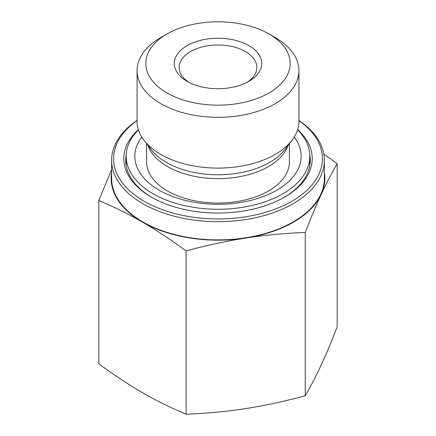 <?xml version="1.0" encoding="UTF-8"?>
<svg xmlns="http://www.w3.org/2000/svg" width="436" height="436" viewBox="0 0 436 436"><rect width="100%" height="100%" fill="white"/><g stroke="black" fill="none" stroke-linecap="round" stroke-linejoin="round"><path stroke-width="0.65" d="M98.819 200.533L98.819 363.831C114.112 375.069 128.653 384.672 142.441 392.629C156.235 400.591 170.776 407.78 186.068 414.2C206.953 413.377 226.818 411.513 245.653 408.597C264.494 405.682 284.354 401.403 305.244 395.763C310.841 386.111 316.165 375.848 321.212 364.976C326.259 354.097 331.583 341.426 337.181 326.956L337.181 163.664C331.583 173.31 326.259 183.572 321.212 194.451C316.165 205.323 310.841 218 305.244 232.47C284.354 233.293 264.494 235.157 245.653 238.072C226.818 240.988 206.953 245.266 186.068 250.907C170.776 239.669 156.235 230.066 142.441 222.104C128.653 214.141 114.112 206.953 98.819 200.533L111.632 169.468M186.068 414.2L186.068 250.907M305.244 395.763L305.244 232.47M323.844 154.153L337.181 163.664M188.908 82.311A38.858 22.432 180 0 1 179.142 67.444A38.858 22.432 180 0 1 218 45.006A38.858 22.432 180 0 1 256.859 67.444A38.858 22.432 180 0 1 247.092 82.311M187.088 81.319A43.714 25.239 0 0 0 248.912 81.319A43.714 25.239 0 0 0 248.907 45.627A43.714 25.239 0 0 0 187.093 45.627A43.714 25.239 0 0 0 187.088 81.319L187.088 81.319M166.955 92.944A72.185 41.676 180 0 1 166.955 34.008A72.185 41.676 180 0 1 269.045 34.008A72.185 41.676 180 0 1 269.039 92.944A72.185 41.676 180 0 1 166.955 92.944M111.632 172.607A106.853 61.694 0 0 0 142.441 222.104A106.853 61.694 0 0 0 245.653 238.072A106.853 61.694 0 0 0 321.212 194.451A106.853 61.694 0 0 0 324.368 172.607M166.955 34.008L160.775 37.578A80.927 46.723 0 0 0 137.073 70.616A80.927 46.723 0 0 0 160.775 103.654A80.927 46.723 0 0 0 248.967 113.78A80.927 46.723 0 0 0 298.927 70.616A80.927 46.723 0 0 0 296.169 58.522A80.927 46.723 0 0 0 275.225 37.578L269.045 34.008M137.073 70.616L137.073 121.382A80.927 46.723 0 0 0 144.125 140.457A80.927 46.723 0 0 0 218 168.105A80.927 46.723 0 0 0 291.875 140.457A80.927 46.723 0 0 0 298.927 121.382L298.927 70.616M309.745 154.497A92.285 53.279 180 0 1 310.285 160.241A92.285 53.279 180 0 1 283.934 197.519M152.066 197.519A92.285 53.279 180 0 1 125.715 160.241A92.285 53.279 180 0 1 126.255 154.497M138.337 129.601A94.225 54.402 0 0 0 151.374 197.121A94.225 54.402 0 0 0 284.626 197.121A94.225 54.402 0 0 0 309.015 144.572A94.225 54.402 0 0 0 297.663 129.601M298.927 120.549A104.427 60.288 180 0 1 288.005 203.389A104.427 60.288 180 0 1 144.158 201.285A104.427 60.288 180 0 1 137.073 120.549M137.073 120.385A106.368 61.411 0 0 0 111.632 160.241A106.368 61.411 0 0 0 142.785 203.661A106.368 61.411 0 0 0 258.706 216.975A106.368 61.411 0 0 0 324.368 160.241A106.368 61.411 0 0 0 298.927 120.385M111.632 160.241L111.632 178.482A106.368 61.411 0 0 0 142.785 221.908A106.368 61.411 0 0 0 258.706 235.217A106.368 61.411 0 0 0 324.368 178.482L324.368 160.241M289.4 143.657L289.4 161.827A71.4 41.224 180 0 1 271.078 189.398A71.4 41.224 180 0 1 192.423 200.309A71.4 41.224 180 0 1 146.6 161.827L146.6 143.657M294.229 137.068A83.178 48.02 180 0 1 279.83 188.396A83.178 48.02 180 0 1 172.967 196.647A83.178 48.02 180 0 1 141.771 137.068M297.586 129.857A91.8 53.001 180 0 1 309.8 156.273A91.8 53.001 180 0 1 286.239 191.72A91.8 53.001 180 0 1 185.12 205.754A91.8 53.001 180 0 1 126.2 156.273A91.8 53.001 180 0 1 138.414 129.857M147.962 145.406A71.4 41.224 0 0 0 218 178.629A71.4 41.224 0 0 0 288.038 145.406M126.2 161.124A92.285 53.279 0 0 0 125.879 163.413M310.121 163.413A92.285 53.279 0 0 0 309.8 161.124M291.875 140.457L284.604 149.848A72.959 42.123 180 0 1 218 174.771A72.959 42.123 180 0 1 151.396 149.848L144.125 140.457M126.2 156.273L126.2 165.696M309.8 156.273L309.8 165.696"/></g></svg>
